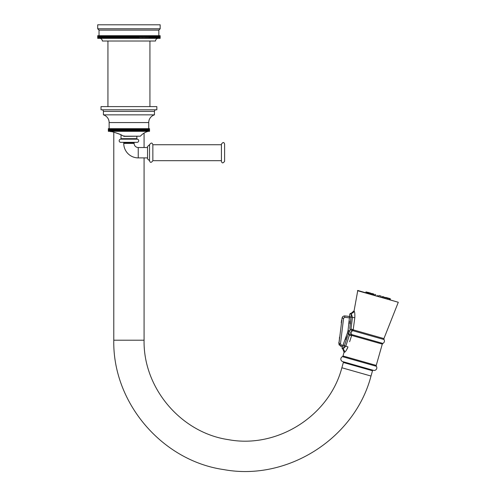 <?xml version="1.0" encoding="UTF-8"?>
<svg xmlns="http://www.w3.org/2000/svg" width="496" height="496" viewBox="0 0 496 496"><rect width="100%" height="100%" fill="white"/><g stroke="black" fill="none" stroke-linecap="round" stroke-linejoin="round"><path stroke-width="0.74" d="M370.958 294.506L371.144 293.545L365.936 292.07A0.316 0.316 -74.1 0 1 366.315 291.877M365.936 292.07L365.688 292.708M349.736 314.594L349.736 314.972L349.736 314.594A1.327 1.327 180 0 1 351.199 313.274L351.385 313.85L351.199 313.274A2.66 2.623 105.9 0 0 354.039 311.085L357.783 290.458L398.294 302.275L383.923 338.594L353.183 329.84A1.048 0.862 -57.6 0 1 352.637 330.559L351.007 328.922L353.183 329.84L353.375 328.34M354.039 311.085C354.708 311.457 354.969 313.646 354.82 317.645L353.183 329.84M351.131 333.684L348.93 334.273L349.351 335.265L351.72 334.577L351.131 333.684L351.081 332.314L352.637 330.559M349.01 331.805L344.379 345.762L345.793 346.165L349.351 335.265L351.664 335.426L349.637 341.725M347.113 348.998L347.498 348.192M351.528 334.62A1.048 0.868 85.4 0 1 351.664 335.426L382.292 344.106L376.235 365.416L343.003 355.973L344.075 352.185L342.159 347.336M347.696 331.917L347.572 332.438M351.323 314.489L351.385 313.85A1.327 1.159 -179.7 0 0 349.736 314.972L348.056 330.33L349.382 330.534L349.023 331.762L347.801 331.483M349.711 316.535L344.9 315.927C343.319 315.902 342.352 316.665 342.017 318.215L343.579 318.252L344.732 317.322L349.668 317.874L349.73 315.667M349.19 323.634L349.444 321.197M345.985 337.95L346.382 336.716M348.93 334.273L348.738 333.256L347.467 332.847L342.345 346.952M343.356 344.763L343.021 345.514M342.104 317.775L338.96 343.486L340.795 346.301L342.544 346.537M348.012 330.553L347.305 333.486L348.012 330.547M346.413 336.604L345.421 339.599M345.433 339.549L346.388 336.697M350.505 323.919L351.05 317.025L352.451 317.428L351.385 313.85L349.761 328.656M351.242 315.264L351.28 314.886M351.081 332.314L349.023 331.762L349.382 330.534L351.007 328.922L352.451 317.428L354.82 317.645L354.634 318.996M343.195 345.135L344.379 345.762L343.114 348.905L345.793 346.165L347.963 346.952C346.388 350.498 345.173 352.265 344.329 352.259L344.075 352.185M343.003 355.973A1.048 1.048 -74.1 0 1 342.42 356.643A2.66 2.66 0 0 0 342.773 361.627L373.457 370.345A2.66 2.66 0 0 0 376.377 366.296L342.42 356.643M376.235 365.416A1.048 1.048 105.9 0 0 376.377 366.296M343.567 362.545L343.747 361.9M372.484 370.072L372.304 370.71M144.082 157.889L144.082 340.2C143.133 388.157 181.083 432.847 228.563 439.679C277.431 448.787 329.301 415.859 341.862 367.759L343.362 362.483L372.508 370.766L371.008 376.042C354.69 438.532 287.358 481.337 223.851 469.607C162.018 460.809 112.542 402.64 113.782 340.2L113.782 132.196M144.082 133.095L144.082 147.523M342.259 347.126A1.327 1.246 -154.1 0 0 343.114 348.905L342.854 349.097A2.66 2.616 -74.1 0 1 344.329 352.259M343.021 345.507L341.217 344.962L340.485 343.821L338.96 343.486L338.954 344.038M340.752 346.289L341.254 344.968M341.812 345.142L342.42 345.328M343.61 316.113L344.9 315.927L344.59 317.316M344.9 315.927L349.717 316.467L344.9 315.927M340.795 346.301L338.96 343.486L339.047 342.736L338.96 343.48A1.259 1.259 0 0 1 338.942 342.407M339.004 344.373L339.128 344.776M339.177 344.881L339.363 345.228M342.203 317.508L343.337 316.243M339.754 336.92A1.259 1.259 0 0 0 339.475 337.974M339.636 337.888A1.259 0.887 -173.1 0 0 339.369 338.346L339.493 339.059M339.357 340.206L339.27 340.895M341.428 323.076L341.322 322.946A0.316 0.316 -173.1 0 1 341.26 322.716L341.552 320.273A0.316 0.316 -173.1 0 1 341.67 320.063L341.8 319.963M370.444 293.049L369.464 292.776M369.334 292.739L369.03 292.652L369.253 293.012M371.144 293.545L370.679 293.117M375.298 294.432L375.776 294.568M390.209 299.677L390.34 299.007A0.316 0.316 105.9 0 0 390.116 298.642L385.987 297.47M389.403 298.437L388.982 298.319L389.682 298.815L389.503 299.776M389.608 298.797L385.132 297.526L385.752 297.402M381.895 297.612L382.621 296.515L382.242 296.701L384.908 297.457L383.098 296.645M380.655 295.957L379.552 295.641M373.333 293.874L371.752 293.421L371.02 294.525M368.131 293.7L368.857 292.603L367.449 292.2M147.541 157.889L138.235 157.889A14.483 14.483 0 0 1 123.752 143.4L123.752 142.873A0.533 0.533 0 0 0 123.219 142.34M147.541 147.523L138.235 147.523A4.117 4.117 0 0 1 134.118 143.4L134.118 142.873L123.752 142.873M134.645 142.34A0.533 0.533 0 0 0 134.118 142.873M121.024 134.838L121.024 138.682A0.477 0.477 0 0 1 120.596 139.159A1.593 1.593 0 0 0 119.17 140.827A1.593 1.593 0 0 0 120.764 142.34L137.107 142.34A1.593 1.593 0 0 0 138.7 140.827A1.593 1.593 0 0 0 137.268 139.159A0.477 0.477 0 0 1 136.84 138.682L136.84 136.375M109.666 131.328A15.946 15.946 0 0 1 110.558 131.595A0.533 0.533 0 0 0 110.738 131.626L110.738 131.632M110.558 131.595C111.271 131.353 114.557 132.296 120.423 134.435L120.398 134.422M108.339 131.328L108.339 128.669L108.333 131.328L148.223 131.328A15.946 15.946 0 0 0 140.387 136.195L123.87 136.195L124.043 135.842M140.387 136.195L124.043 136.375L120.423 134.435M149.532 131.328L148.223 131.328L148.223 128.669L149.532 128.669L149.532 131.328L149.532 128.669M129.847 131.328L129.847 128.669L148.223 128.669M130.336 131.328L130.336 128.669M108.339 128.669L129.847 128.669M129.456 131.328L129.456 128.669M128.935 131.328L128.935 128.669M128.408 131.328L128.408 128.669M128.018 131.328L128.018 128.669M127.534 131.328L127.534 128.669M126.976 131.328L126.976 128.669M126.585 131.328L126.585 128.669M126.139 131.328L126.139 128.669M125.55 131.328L125.55 128.669M125.166 131.328L125.166 128.669M124.763 131.328L124.763 128.669M124.143 131.328L124.143 128.669M123.758 131.328L123.758 128.669M123.399 131.328L123.399 128.669M122.754 131.328L122.754 128.669M122.382 131.328L122.382 128.669M122.072 131.328L122.072 128.669M121.402 131.328L121.402 128.669M121.036 131.328L121.036 128.669M120.77 131.328L120.77 128.669M120.082 131.328L120.082 128.669M119.728 131.328L119.728 128.669M119.511 131.328L119.511 128.669M118.804 131.328L118.804 128.669M118.463 131.328L118.463 128.669M118.296 131.328L118.296 128.669M117.577 131.328L117.577 128.669M117.254 131.328L117.254 128.669M117.137 131.328L117.137 128.669M116.405 131.328L116.405 128.669M116.095 131.328L116.095 128.669M116.033 131.328L116.033 128.669M115.295 131.328L115.295 128.669M115.004 131.328L115.004 128.669M114.991 131.328L114.991 128.669M114.254 131.328L114.254 128.669M113.981 131.328L113.981 128.669M113.28 131.328L113.28 128.669M113.026 131.328L113.026 128.669M112.387 131.328L112.387 128.669M112.152 131.328L112.152 128.669M111.569 131.328L111.569 128.669M111.364 131.328L111.364 128.669M110.837 131.328L110.837 128.669M110.658 131.328L110.658 128.669M110.199 131.328L110.199 128.669M110.038 131.328L110.038 128.669M109.647 131.328L109.647 128.669M109.511 131.328L109.511 128.669M109.188 131.328L109.188 128.669M109.083 131.328L109.083 128.669M108.829 131.328L108.829 128.669M108.748 131.328L108.748 128.669M108.562 131.328L108.562 128.669M108.506 131.328L108.506 128.669M108.401 131.328L108.401 128.669M108.37 131.328L108.37 128.669M149.494 131.328L149.494 128.669L149.47 131.328M149.358 131.328L149.358 128.669M149.302 131.328L149.302 128.669M149.122 131.328L149.122 128.669M149.042 131.328L149.042 128.669M148.788 131.328L148.788 128.669M148.676 131.328L148.676 128.669M148.354 131.328L148.354 128.669M147.833 131.328L147.833 128.669M147.672 131.328L147.672 128.669M147.213 131.328L147.213 128.669M147.027 131.328L147.027 128.669M146.506 131.328L146.506 128.669M146.295 131.328L146.295 128.669M145.712 131.328L145.712 128.669M145.483 131.328L145.483 128.669M144.838 131.328L144.838 128.669M144.584 131.328L144.584 128.669M143.89 131.328L143.89 128.669M143.611 131.328L143.611 128.669M142.873 131.328L142.873 128.669M142.86 131.328L142.86 128.669M142.569 131.328L142.569 128.669M141.831 131.328L141.831 128.669M141.769 131.328L141.769 128.669M141.459 131.328L141.459 128.669M140.728 131.328L140.728 128.669M140.616 131.328L140.616 128.669M140.287 131.328L140.287 128.669M139.568 131.328L139.568 128.669M139.401 131.328L139.401 128.669M139.06 131.328L139.06 128.669M138.353 131.328L138.353 128.669M138.142 131.328L138.142 128.669M137.789 131.328L137.789 128.669M137.094 131.328L137.094 128.669M136.834 131.328L136.834 128.669M136.468 131.328L136.468 128.669M135.799 131.328L135.799 128.669M135.482 131.328L135.482 128.669M135.11 131.328L135.11 128.669M134.466 131.328L134.466 128.669M134.106 131.328L134.106 128.669M133.728 131.328L133.728 128.669M133.108 131.328L133.108 128.669M132.705 131.328L132.705 128.669M132.314 131.328L132.314 128.669M131.725 131.328L131.725 128.669M131.285 131.328L131.285 128.669M130.888 131.328L130.888 128.669M101.823 109.796A1.593 1.593 0 0 1 103.416 111.395L103.416 114.849A8.054 8.054 0 0 1 109.132 122.555L109.132 128.669M103.416 114.849L154.448 114.849A8.054 8.054 0 0 0 148.732 122.555L148.732 128.669M156.042 109.796A1.593 1.593 0 0 0 154.448 111.395L154.448 114.849M101.029 109.796L156.841 109.796L156.841 106.609L101.029 106.609L101.029 109.796M149.928 106.609L149.928 41.013M107.936 106.609L107.936 41.013M99.696 38.353C101.314 38.514 102.195 39.401 102.356 41.013L155.515 41.013C155.67 39.401 156.556 38.514 158.168 38.353M150.22 35.7L160.158 35.7L160.158 38.353L149.47 38.353L149.47 35.7L150.22 35.7L150.22 38.353M97.706 35.7L97.706 38.353L97.724 35.7L107.644 35.7L107.644 38.353L108.395 38.353L108.395 35.7L108.872 35.7L108.872 38.353L109.616 38.353L109.616 35.7L110.149 35.7L110.149 38.353L110.893 38.353L110.893 35.7L111.482 35.7L111.482 38.353L112.214 38.353L112.214 35.7L112.859 35.7L112.859 38.353L113.584 38.353L113.584 35.7L114.285 35.7L114.285 38.353L114.998 38.353L114.998 35.7L115.748 35.7L115.748 38.353L116.448 38.353L116.448 35.7L117.248 35.7L117.248 38.353L117.936 38.353L117.936 35.7L118.78 35.7L118.78 38.353L119.449 38.353L119.449 35.7L120.336 35.7L120.336 38.353L120.987 38.353L120.987 35.7L121.923 35.7L121.923 38.353L122.549 38.353L122.549 35.7L123.523 35.7L123.523 38.353L124.13 38.353L124.13 35.7L125.141 35.7L125.141 38.353L125.724 38.353L125.724 35.7L126.771 35.7L126.771 38.353L127.329 38.353L127.329 35.7L128.402 35.7L128.402 38.353L128.935 38.353L128.935 35.7L130.039 35.7L130.039 38.353L130.541 38.353L130.541 35.7L131.669 35.7L131.669 38.353L132.141 38.353L132.141 35.7L133.294 35.7L133.294 38.353L133.734 38.353L133.734 35.7L134.906 35.7L134.906 38.353L135.315 38.353L135.315 35.7L136.499 35.7L136.499 38.353L136.877 38.353L136.877 35.7L138.074 35.7L138.074 38.353L138.421 38.353L138.421 35.7L139.63 35.7L139.63 38.353L139.934 35.7L141.149 35.7L141.149 38.353L141.416 35.7L142.637 35.7L142.637 38.353L142.867 35.7L144.088 35.7L144.088 38.353L144.28 35.7L145.495 35.7L145.495 38.353L145.65 35.7L146.859 35.7L146.859 38.353L146.977 35.7L148.174 35.7L148.174 38.353L148.248 35.7L149.432 35.7L149.47 38.353M149.432 38.353L148.248 38.353M148.174 38.353L146.977 38.353M146.859 38.353L145.65 38.353M145.495 38.353L144.28 38.353M144.088 38.353L142.867 38.353M142.637 38.353L141.416 38.353M141.149 38.353L139.934 38.353M139.63 38.353L138.421 38.353M138.074 38.353L136.877 38.353M136.499 38.353L135.315 38.353M134.906 38.353L133.734 38.353M133.294 38.353L132.141 38.353M131.669 38.353L130.541 38.353M130.039 38.353L128.935 38.353M128.402 38.353L127.329 38.353M126.771 38.353L125.724 38.353M125.141 38.353L124.13 38.353M123.523 38.353L122.549 38.353M121.923 38.353L120.987 38.353M120.336 38.353L119.449 38.353M118.78 38.353L117.936 38.353M117.248 38.353L116.448 38.353M115.748 38.353L114.998 38.353M114.285 38.353L113.584 38.353M112.859 38.353L112.214 38.353M111.482 38.353L110.893 38.353M110.149 38.353L109.616 38.353M108.872 38.353L108.395 38.353M107.644 38.353L97.724 38.353M160.146 35.7L160.146 38.353M160.09 35.7L160.09 38.353M160.041 35.7L160.041 38.353M159.929 35.7L159.929 38.353M159.855 35.7L159.855 38.353M159.693 35.7L159.693 38.353M159.588 35.7L159.588 38.353M159.365 35.7L159.365 38.353M159.235 35.7L159.235 38.353M158.956 35.7L158.956 38.353M158.794 35.7L158.794 38.353M158.466 35.7L158.466 38.353M158.274 35.7L158.274 38.353M157.895 35.7L157.895 38.353M157.672 35.7L157.672 38.353M157.244 35.7L157.244 38.353M156.996 35.7L156.996 38.353M156.513 35.7L156.513 38.353M156.24 35.7L156.24 38.353M155.707 35.7L155.707 38.353M155.409 35.7L155.409 38.353M154.833 35.7L154.833 38.353M154.51 35.7L154.51 38.353M153.884 35.7L153.884 38.353M153.537 35.7L153.537 38.353M152.867 35.7L152.867 38.353M152.495 35.7L152.495 38.353M151.782 35.7L151.782 38.353M151.392 35.7L151.392 38.353M150.635 35.7L150.635 38.353M148.998 35.7L148.998 38.353M147.715 35.7L147.715 38.353M146.388 35.7L146.388 38.353M145.006 35.7L145.006 38.353M143.586 35.7L143.586 38.353M142.116 35.7L142.116 38.353M140.622 35.7L140.622 38.353M139.091 35.7L139.091 38.353M138.074 35.7L138.421 35.7M137.528 35.7L137.528 38.353M136.499 35.7L136.877 35.7M135.947 35.7L135.947 38.353M134.906 35.7L135.315 35.7M134.342 35.7L134.342 38.353M133.294 35.7L133.734 35.7M132.723 35.7L132.723 38.353M131.669 35.7L132.141 35.7M131.099 35.7L131.099 38.353M130.039 35.7L130.541 35.7M129.462 35.7L129.462 38.353M128.402 35.7L128.935 35.7M127.832 35.7L127.832 38.353M126.771 35.7L127.329 35.7M126.201 35.7L126.201 38.353M125.141 35.7L125.724 35.7M124.577 35.7L124.577 38.353M123.523 35.7L124.13 35.7M122.958 35.7L122.958 38.353M121.923 35.7L122.549 35.7M121.365 35.7L121.365 38.353M120.336 35.7L120.987 35.7M119.79 35.7L119.79 38.353M118.78 35.7L119.449 35.7M118.24 35.7L118.24 38.353M117.248 35.7L117.936 35.7M116.721 35.7L116.721 38.353M115.748 35.7L116.448 35.7M115.233 35.7L115.233 38.353M114.285 35.7L114.998 35.7M113.782 35.7L113.782 38.353M112.859 35.7L113.584 35.7M112.375 35.7L112.375 38.353M111.482 35.7L112.214 35.7M111.011 35.7L111.011 38.353M110.149 35.7L110.893 35.7M109.697 35.7L109.697 38.353M108.872 35.7L109.616 35.7M108.432 35.7L108.432 38.353M107.644 35.7L108.395 35.7M107.229 35.7L107.229 38.353M106.479 35.7L106.479 38.353M106.082 35.7L106.082 38.353M105.375 35.7L105.375 38.353M105.003 35.7L105.003 38.353M104.334 35.7L104.334 38.353M103.986 35.7L103.986 38.353M103.36 35.7L103.36 38.353M103.038 35.7L103.038 38.353M102.455 35.7L102.455 38.353M102.157 35.7L102.157 38.353M101.624 35.7L101.624 38.353M101.351 35.7L101.351 38.353M100.868 35.7L100.868 38.353M100.626 35.7L100.626 38.353M100.192 35.7L100.192 38.353M99.975 35.7L99.975 38.353M99.591 35.7L99.591 38.353M99.398 35.7L99.398 38.353M99.07 35.7L99.07 38.353M98.909 35.7L98.909 38.353M98.636 35.7L98.636 38.353M98.499 35.7L98.499 38.353M98.282 35.7L98.282 38.353M98.177 35.7L98.177 38.353M98.01 35.7L98.01 38.353M97.935 35.7L97.935 38.353M97.824 35.7L97.824 38.353M97.78 35.7L97.78 38.353M158.832 30.113L99.033 30.113L97.706 28.787L97.706 24.8L160.165 24.8L160.165 28.787L158.832 30.113L158.832 35.7M97.706 28.787L160.165 28.787M147.541 158.925L147.541 146.487L149.532 144.733L149.532 160.679L147.541 158.925M221.427 144.733L152.855 144.733L152.855 160.679L221.427 160.679M221.427 144.131L221.427 161.274C221.979 163.407 223.045 163.407 224.614 161.274L224.614 144.131C224.031 142.005 222.964 142.005 221.427 144.131M357.449 290.668L398.294 302.275M353.295 329.89A1.048 0.874 -74.1 0 1 352.768 330.671L384.022 339.555L383.923 338.594M351.8 335.439A1.048 0.874 105.9 0 0 351.72 334.577L382.875 343.437C384.437 342.488 384.822 341.198 384.022 339.555M351.05 317.025L349.699 317.062M351.782 331.167L350.164 329.567M341.862 367.759L371.008 376.042M144.082 340.2L113.782 340.2M342.854 349.097A1.327 1.327 -154 0 1 342.178 347.293M343.579 318.252L340.485 343.821M339.072 342.531A1.259 0.887 -173.1 0 1 338.923 342.017L339.047 342.736M341.322 322.946L341.67 320.063M381.176 297.408L381.133 296.093L379.074 295.504M373.854 295.325L373.81 294.01L374.034 294.37L371.368 293.613M109.132 122.555L148.732 122.555M103.416 111.395L154.448 111.395M121.024 138.682L136.84 138.682M120.596 139.159L137.268 139.159M123.752 143.4L134.118 143.4M138.235 157.889L138.235 147.523M382.875 343.437L382.292 344.106M353.809 311.023L349.736 314.538M339.661 337.683L339.369 338.346M339.438 339.518L339.146 340.182M339.214 341.353L338.923 342.017M384.908 297.457L384.722 298.412M387.574 297.922L387.612 299.237M385.132 297.526L384.784 298.431M378.69 295.697L378.349 296.602M377.58 295.38L377.4 296.335M374.92 294.624L374.573 295.529M374.034 294.37L373.81 294.01M366.587 292.256L366.246 293.161M110.658 131.62L110.639 131.62C111.383 131.378 114.632 132.339 120.392 134.497L124.043 136.375M99.033 35.7L99.033 30.113M152.855 144.733C152.204 142.519 151.1 142.519 149.532 144.733M149.532 160.679C150.183 162.893 151.292 162.893 152.855 160.679"/></g></svg>
